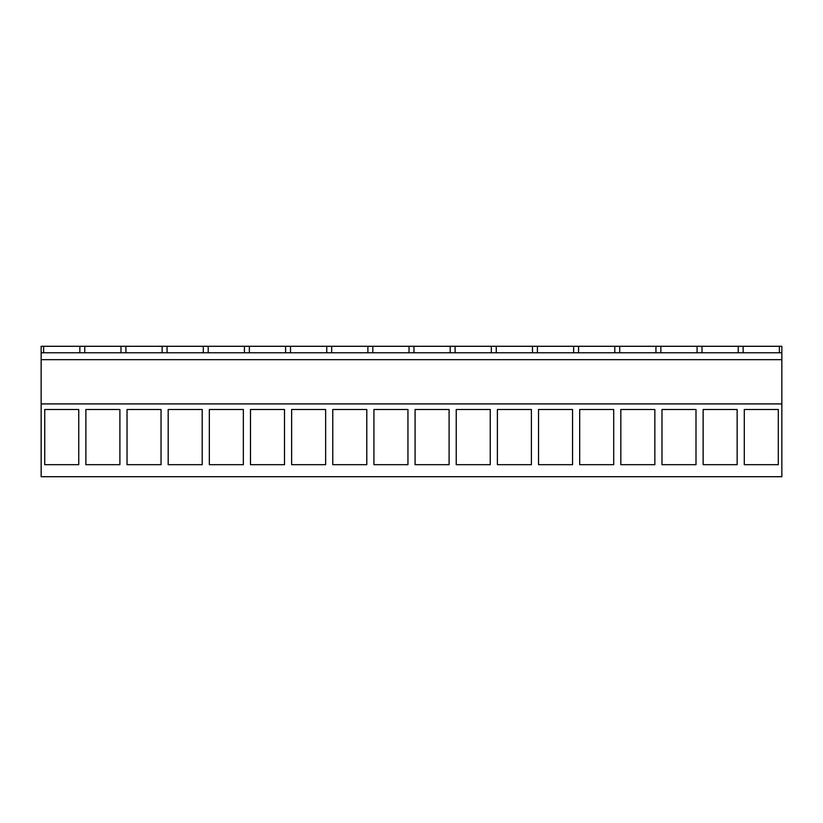 <?xml version="1.0" encoding="UTF-8"?>
<svg xmlns="http://www.w3.org/2000/svg" width="823" height="823" viewBox="0 0 823 823"><rect width="100%" height="100%" fill="white"/><g stroke="black" fill="none" stroke-linecap="round" stroke-linejoin="round"><path stroke-width="1.23" d="M41.15 403.918L41.15 476.712L781.85 476.712L781.85 403.918L41.15 403.918L41.15 346.288L43.609 346.288L43.609 352.769M44.73 409.473L44.73 464.676L78.751 464.676L78.751 409.473L44.73 409.473M325.651 409.473L325.651 464.676L291.63 464.676L291.63 409.473L325.651 409.473M284.501 409.473L250.48 409.473L250.48 464.676L284.501 464.676L284.501 409.473M407.951 409.473L373.93 409.473L373.93 464.676L407.951 464.676L407.951 409.473M332.78 409.473L332.78 464.676L366.801 464.676L366.801 409.473L332.78 409.473M161.051 464.676L127.03 464.676L127.03 409.473L161.051 409.473L161.051 464.676M85.88 409.473L85.88 464.676L119.901 464.676L119.901 409.473L85.88 409.473M209.33 409.473L209.33 464.676L243.351 464.676L243.351 409.473L209.33 409.473M202.201 464.676L168.18 464.676L168.18 409.473L202.201 409.473L202.201 464.676M654.851 464.676L620.83 464.676L620.83 409.473L654.851 409.473L654.851 464.676M613.701 409.473L613.701 464.676L579.68 464.676L579.68 409.473L613.701 409.473M737.151 409.473L737.151 464.676L703.13 464.676L703.13 409.473L737.151 409.473M696.001 409.473L661.98 409.473L661.98 464.676L696.001 464.676L696.001 409.473M456.23 409.473L456.23 464.676L490.251 464.676L490.251 409.473L456.23 409.473M449.101 409.473L415.08 409.473L415.08 464.676L449.101 464.676L449.101 409.473M572.551 409.473L538.53 409.473L538.53 464.676L572.551 464.676L572.551 409.473M531.401 409.473L531.401 464.676L497.38 464.676L497.38 409.473L531.401 409.473M778.301 464.676L744.28 464.676L744.28 409.473L778.301 409.473L778.301 464.676M41.15 359.661L781.85 359.661L781.85 403.918M781.85 359.661L781.85 346.288L43.609 346.288M41.15 352.769L781.85 352.769M743.159 352.769L743.159 346.288M738.241 352.769L738.241 346.288M702.009 352.769L702.009 346.288M697.091 352.769L697.091 346.288M660.859 352.769L660.859 346.288M655.941 352.769L655.941 346.288M619.709 352.769L619.709 346.288M614.791 352.769L614.791 346.288M578.559 352.769L578.559 346.288M573.641 352.769L573.641 346.288M537.409 352.769L537.409 346.288M532.491 352.769L532.491 346.288M496.259 352.769L496.259 346.288M491.341 352.769L491.341 346.288M455.109 352.769L455.109 346.288M450.191 352.769L450.191 346.288M413.959 352.769L413.959 346.288M409.041 352.769L409.041 346.288M372.809 352.769L372.809 346.288M367.891 352.769L367.891 346.288M331.659 352.769L331.659 346.288M326.741 352.769L326.741 346.288M290.509 352.769L290.509 346.288M285.591 352.769L285.591 346.288M249.359 352.769L249.359 346.288M244.441 352.769L244.441 346.288M208.209 352.769L208.209 346.288M203.291 352.769L203.291 346.288M167.059 352.769L167.059 346.288M162.141 352.769L162.141 346.288M125.909 352.769L125.909 346.288M120.991 352.769L120.991 346.288M84.759 352.769L84.759 346.288M79.841 352.769L79.841 346.288M779.391 352.769L779.391 346.288"/></g></svg>
